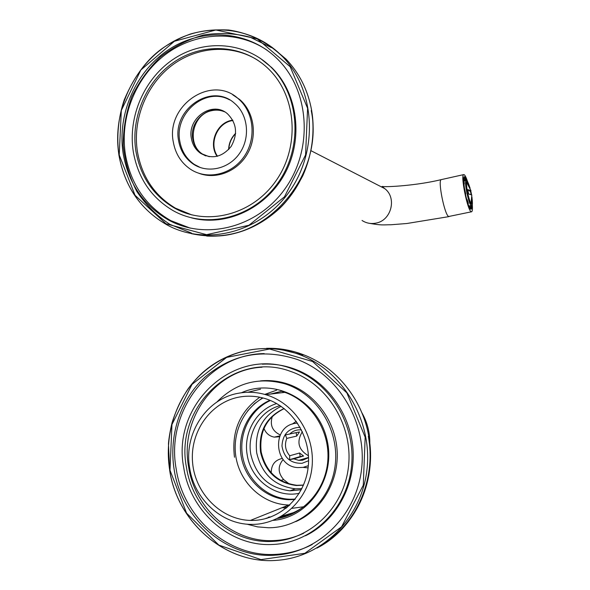 <?xml version="1.0" encoding="UTF-8"?>
<svg xmlns="http://www.w3.org/2000/svg" width="590" height="590" viewBox="0 0 590 590"><rect width="100%" height="100%" fill="white"/><g stroke="black" fill="none" stroke-linecap="round" stroke-linejoin="round"><path stroke-width="0.89" d="M301.874 488.616L295.435 488.83C274.66 486.175 261.739 474.176 256.694 452.832C254.401 431.098 262.543 415.596 281.128 406.333M247.557 411.016L254.46 403.7L262.543 397.859M270.53 394.061L281.57 391.295M289.476 505.35L288.031 505.291M303.518 485.054L296.895 485.29C277.735 482.738 265.832 471.617 261.178 451.925C259.054 431.555 266.739 417.123 284.233 408.619M301.298 489.744L290.022 490.828C268.981 488.122 255.913 475.953 250.802 454.315C246.819 433.008 260.168 410.655 280.103 405.64M303.459 485.194L296.298 485.511C277.116 482.952 265.19 471.808 260.529 452.088C258.413 431.438 266.274 416.916 284.115 408.523M299.278 493.284C275.832 498.476 250.89 479.81 247.217 455.001C243.124 432.942 256.326 409.718 276.688 403.553M189.707 468.312C183.394 434.122 206.212 398.589 238.567 393.228C247.594 391.576 256.606 392.055 265.596 394.651C294.727 402.977 315.709 435.575 311.948 467.767C308.459 500.003 280.973 525.144 250.993 524.377C221.398 524.259 194.339 499.037 189.707 468.312M239.223 397.077C247.549 395.566 255.861 395.971 264.165 398.294C291.77 405.957 311.741 436.755 308.179 467.184C304.89 497.658 278.782 521.376 250.418 520.417C221.007 519.738 195.12 493.432 192.583 462.649C189.729 431.88 210.549 402.262 239.223 397.077M289.83 505.018L288.753 505.003C264.586 504.494 242.475 485.489 236.723 460.93C230.867 436.401 241.996 409.563 263 397.977M269.955 400.293C249.231 409.113 236.907 433.665 241.288 456.977C245.536 480.319 265.972 499.007 288.68 499.723L294.882 499.516M270.419 400.485C250.072 409.615 238.205 434.056 242.748 457.103C247.151 480.164 267.44 498.528 289.919 499.243L295.199 499.118M302.368 431.674C296.298 441.785 298.334 449.816 308.467 455.76M303.592 456.018L300.207 456.572L299.602 452.995L303.592 456.018L293.813 458.858L298.732 460.362L302.486 460.274L308.555 457.67M299.602 452.995L289.727 455.753C285.339 450.531 284.358 444.749 286.792 438.407L285.398 434.919L299.484 431.939L296.718 436.084L286.792 438.407M301.534 429.963C296.918 429.439 292.942 430.84 289.616 434.159M308.334 465.694L303.142 467.376L297.692 467.597C273.708 466.38 271.592 426.26 295.295 423.347L297.544 423.089M300.118 427.293C288.768 427.831 282.713 434.063 281.968 445.996C284.004 457.833 290.715 463.6 302.102 463.29L308.585 460.716M293.813 458.858L289.594 459.647L289.727 455.753M288.68 506.087L286.497 505.91M271.223 472.73C271.282 464.773 274.977 460.016 282.308 458.452M303.083 467.391L308.098 467.877M296.313 421.304L292.161 424.151M263.973 428.465C265.95 433.303 269.379 436.187 274.269 437.124L279.461 436.77M296.718 436.084L296.143 432.691M300.207 456.572L289.594 459.647M283.126 459.536C277.683 466.196 277.853 472.863 283.628 479.537L289.299 484.029M272.366 416.311C269.667 424.955 272.3 431.157 280.25 434.919M232.917 120.463L231.206 120.81C216.663 123.893 208.882 144.108 217.511 156.239M228.61 149.58C228.861 143.237 231.192 137.817 235.624 133.325M467.398 181.101C465.857 176.624 464.632 174.456 463.718 174.603C460.303 174.655 467.457 210.387 471.145 211.692L471.639 211.766C472.428 211.301 472.642 208.838 472.266 204.369M205.704 155.878L202.458 154.042C186.492 144.056 192.443 114.622 211.235 110.772C215.866 109.644 220.328 109.998 224.62 111.834M232.718 120.095L230.978 120.456C216.25 123.576 208.373 144.048 217.113 156.335M235.602 133.628C231.391 138.008 229.127 143.252 228.817 149.359M224.355 111.687C208.89 103.788 189.043 121.134 192.775 139.026C193.926 145.339 196.964 150.273 201.891 153.82L205.416 155.782M191.389 138.451C192.539 144.779 195.585 149.727 200.526 153.289C211.928 159.536 222.128 157.257 231.125 146.46C238.013 134.033 236.774 123.126 227.408 113.737C212.466 100.447 187.03 118.125 191.389 138.451M229.547 99.85C205.689 86.413 173.962 113.295 179.825 141.305C181.639 151.261 186.477 158.976 194.353 164.44L200.445 167.597M178.637 140.833C180.452 150.811 185.304 158.54 193.196 164.02C207.636 173.799 228.994 168.991 239.68 153.223C250.544 137.588 248.117 114.556 234.495 103.265C211.581 82.15 171.897 109.386 178.637 140.833M173.335 142.146C175.459 153.857 181.182 162.892 190.496 169.242C207.215 180.348 231.781 174.743 244.135 156.556C256.68 138.532 253.988 111.975 238.382 98.803C211.84 73.927 165.48 105.558 173.335 142.146M199.037 173.342C216.368 179.913 237.866 171.248 247.704 153.356C257.683 135.538 254.076 111.724 239.658 99.496L232.777 94.835M258.302 60.586C232.099 43.697 196.765 46.219 171.329 65.844C145.885 85.491 132.337 120.205 137.463 151.925C142.006 176.971 154.654 195.718 175.407 208.152L191.853 214.915M135.936 151.394C140.486 176.506 153.171 195.305 173.969 207.776C206.611 226.553 252.395 215.055 276.149 180.57C300.192 146.32 296.637 95.964 268.546 68.942C244.046 45.002 205.187 42.06 176.049 60.741C146.851 79.37 130.346 117.027 135.936 151.394M133.34 152.036C138.075 178.165 151.291 197.672 172.995 210.556C206.729 229.761 253.892 217.843 278.414 182.273C303.238 146.94 299.676 95.005 270.825 66.98C245.506 42.023 205.202 38.852 174.979 58.167C144.683 77.415 127.551 116.429 133.34 152.036M191.418 217.835C225.749 227.039 265.928 208.631 284.756 173.755C303.739 138.997 297.98 93.22 271.717 67.577L260.153 58.211M266.997 50.15C236.73 29.596 195.283 31.934 165.399 54.553C135.494 77.194 119.49 117.668 125.441 154.676C130.818 184.353 145.959 206.345 170.849 220.653L190.29 228.146M123.229 153.931C128.627 183.726 143.812 205.799 168.792 220.159C206.375 240.772 258.361 227.327 285.604 187.945C313.15 148.805 309.654 91.317 278.163 59.723C249.99 31.041 204.509 27.022 170.377 48.55C136.157 70.011 116.746 113.877 123.229 153.931M246.819 524.149L257.572 526.877L268.583 527.762C301.549 527.844 331.418 500.04 335.245 464.684C339.368 429.373 316.66 393.567 284.786 383.78C258.486 376.715 235.808 382.844 216.766 402.159M273.2 520.365C309.772 517.592 336.838 476.55 326.609 438.208C317.103 399.688 274.431 377.674 241.45 392.763M266.164 518.131L267.248 518.204M279.129 517.629L291.851 514.126M260.537 389.186L247.866 392.269M268.015 517.371L269.667 517.423M281.29 516.42C290.752 514.569 299.292 510.52 306.903 504.28M277.802 518.315L290.988 514.51M277.492 518.47C304.978 514.119 327.044 487.967 327.959 457.958C329.05 427.957 308.865 399.209 281.873 391.384M186.484 467.464C192.716 509.369 230.919 543.449 271.68 541.443C309.883 540.396 343.992 507.798 348.469 466.697C353.24 425.641 327.494 383.935 290.811 371.486C234.164 349.877 174.22 406.886 186.484 467.464M183.792 467.914C190.245 511.471 230.093 546.841 272.484 544.474C311.808 543.132 346.802 509.487 351.419 467.147C356.331 424.852 329.957 381.863 292.257 368.802C233.515 345.969 171.063 405.057 183.792 467.914M305.48 535.786C335.976 520.977 355.682 485.393 352.997 449.086C350.357 412.771 325.761 379.975 293.687 368.713C283.421 365.122 272.971 363.617 262.344 364.185M264.217 353.594C208.698 354.118 165.495 412.24 176.211 469.072C183.431 518.286 229.082 558.103 277.094 554.275C289.417 553.464 301.143 550.197 312.265 544.467M174.153 469.574C181.396 518.979 227.209 558.973 275.397 555.146C318.541 552.66 356.515 515.387 361.611 468.785C367.002 422.226 338.557 374.842 297.412 359.524C263.007 348.255 232.217 354.096 205.025 377.054C180.488 399.445 168.6 435.339 174.153 469.574M268.966 516.98L270.751 517.032M281.828 516.102L293.208 512.725M295.76 521.634C321.919 510.35 339.243 480.651 337.096 450.133C335.017 419.608 313.828 392.114 286.534 383.611C277.934 380.934 269.247 380.026 260.463 380.889M262.034 367.216C215.225 369.266 179.537 418.745 188.616 466.941C194.818 508.676 232.888 542.594 273.487 540.587C284.026 540.204 294.108 537.741 303.739 533.198M471.012 203.639L471.808 195.002L468.593 193.933L467.796 189.626L470.96 190.614L470.665 191.639L471.292 194.494M466.992 182.834L466.543 182.288M471.447 206.19L471.248 205.512M471.462 206.323L470.628 206.883M470.591 206.729L470.857 207.96L469.942 207.385L469.758 206.198L470.591 206.729M470.451 208.624L470.857 207.96M469.942 207.385L469.736 207.916M468.372 203.336L467.155 199.612L468.372 203.336M465.731 193.904L464.596 188.807L465.731 193.904M464.264 184.036L463.947 180.053L464.264 184.036L463.784 184.146M470.798 191.484L471.425 194.567M471.912 197.635C472.406 201.566 472.354 203.749 471.764 204.169C469.817 205.6 464.721 181.683 466.933 181.499C467.649 181.462 468.593 183.446 469.78 187.443M469.249 205.94L469.183 206.323M468.969 206.367L469.758 206.198M466.742 199.7L467.155 199.612M463.843 179.862L464.839 179.64L465.687 180.275L464.109 180.621M464.839 179.64L464.573 178.409L465.503 179.102L465.687 180.275M463.836 177.988L464.573 178.409M464.544 180.798L464.079 179.81M471.786 199.686L471.535 204.162M466.808 181.595L468.851 185.629M471.476 201.787L471.336 204.022M466.675 181.801L467.723 183.837M470.665 191.639L467.833 189.759M471.056 194.39L470.547 191.669M303.703 506.751L292.072 508.337M286.246 508.174L282.116 507.673M234.495 457.25C231.332 431.607 239.761 411.606 259.799 397.24M264.777 394.415L276.651 390.16M287.345 507.26L283.974 506.928M369.797 443.238C369.878 432.374 367.253 422.248 361.913 412.86M283.628 479.537L280.818 480.481M441.409 179.581L441.298 179.611C437.5 179.744 444.617 215.284 448.688 216.501L471.491 211.795M378.131 185.208L384.695 188.579C397.136 197.731 391.391 220.513 376.022 223.101C370.97 224.104 366.309 223.234 362.046 220.476M466.697 180.724C459.986 163.74 465.827 205.932 470.673 209.148C471.513 209.575 471.882 208.189 471.786 204.995M463.917 177.73L463.983 177.708C464.234 179.485 462.944 173.541 464.101 186.846C465.23 195.408 468.519 206.058 469.426 207.348L470.636 208.912L471.204 206.736M465.982 180.474L465.584 179.611M464.684 178.136L463.976 177.715M119.224 154.919L135.029 195.261L166.011 223.78L206.574 234.68L248.936 225.255L284.461 196.839L305.561 154.949L307.596 108.295L290.184 66.744L257.247 38.874L215.852 29.979L174.404 41.271L140.855 70.004L121.311 110.426L119.224 154.919M118.966 155.133C124.697 186.772 140.885 210.121 167.531 225.181C206.979 246.414 261.245 232.217 289.793 191.013C318.652 150.066 315.222 89.931 282.514 56.588C252.97 26.019 204.929 21.52 168.851 44.132C132.684 66.648 112.144 112.897 118.966 155.133M271.85 47.163L285.98 59.052C299.366 73.086 307.914 90.174 311.616 110.301C317.56 144.395 305.709 181.904 281.415 206.53C254.57 231.656 224.583 240.705 191.455 233.669M311.24 110.551C324.913 176.403 263.686 244.776 202.931 235.159M191.47 233.065L169.868 224.347C156.734 215.748 145.73 204.804 136.865 191.507C129.498 177.199 124.947 161.83 123.214 145.398C123.192 128.775 126.046 112.565 131.784 96.775C139.085 81.641 148.709 68.322 160.657 56.817C173.681 46.699 187.937 39.441 203.425 35.031C219.229 32.472 234.813 33.202 250.175 37.207L271.437 47.613M280.833 54.892L283.207 57.083M170.009 470.274L186.58 513.167L218.838 545.101L260.957 559.615L304.86 553.287L341.595 526.789L363.285 485.201L365.158 437.168L346.876 392.874L312.545 361.471L269.556 349.015L226.649 357.378L192.016 384.37L171.956 424.52L170.009 470.274M169.721 470.304C177.347 522.666 226.221 564.969 277.344 560.301C322.302 557.181 361.648 518.153 366.973 469.515C372.585 420.921 343.203 371.427 300.45 354.959C266.887 341.905 228.706 349.251 202.584 372.659C176.521 396.185 163.85 434.122 169.721 470.304M266.496 348.321C279.21 347.975 291.644 350.158 303.806 354.863C336.418 367.349 362.385 399.349 368.75 436.209C377.334 481.079 354.87 528.942 316.919 548.103M368.322 436.261C375.646 475.37 359.76 517.283 329.581 539.408M281.43 349.656L302.427 354.9M470.872 191.381L471.535 194.641M471.912 196.927C472.693 207.975 471.248 206.736 467.575 193.203C465.517 179.331 466.343 177.627 470.06 188.092M471.912 196.876C472.974 206.198 472.007 204.074 472.066 204.944L471.454 205.468C469.308 207.053 463.674 180.636 466.122 180.444L466.203 180.429M463.902 177.974L465.451 178.947M290.022 490.828L295.435 488.83M296.298 485.511L296.895 485.29M265.596 394.651L284.882 392.357M288.753 505.003L250.418 520.417M288.68 499.723L289.919 499.243M308.548 457.442L298.732 460.362M279.815 435.885L274.269 437.124M361.854 412.705C367.282 422.197 369.937 432.433 369.819 443.422M311.033 150.723L384.695 188.579L382.091 186.44C386.317 187.303 417.196 185.555 441.298 179.611L463.718 174.603M449.071 216.596L406.857 223.507L391.023 224.753C383.264 224.738 382.224 225.653 368.662 223.19M209.295 156.726L202.458 154.042M201.891 153.82L200.526 153.289M194.353 164.44L193.196 164.02M239.658 99.496L238.382 98.803M175.407 208.152L173.969 207.776M271.717 67.577L270.825 66.98M170.849 220.653L168.792 220.159M206.684 236.059C233.072 237.328 256.893 228.559 278.133 209.745C286.312 202.621 294.535 191.278 302.818 175.709C312.088 154.55 315.031 132.75 311.638 110.323C307.936 90.189 299.381 73.094 285.98 59.052L282.514 56.588C267.543 42.082 248.862 32.929 228.728 30.024C214.819 29.338 202.046 30.673 190.393 34.036C181.093 37.406 172.243 41.861 163.858 47.377C147.655 58.285 134.446 75.786 124.225 99.872C118.214 118.052 116.444 136.467 118.915 155.104C124.652 186.757 140.863 210.114 167.531 225.181M293.687 368.713L292.257 368.802M277.094 554.275L275.397 555.146M316.97 548.066C358.41 525.616 376.56 479.036 368.765 436.202C362.408 399.349 336.433 367.349 303.806 354.863L300.45 354.959C260.773 339.744 215.416 352.031 188.284 388.559C181.278 399.15 175.85 410.603 172 422.912C170.016 431.555 168.836 438.503 168.467 443.746L169.669 470.319C177.31 522.688 226.199 564.977 277.344 560.301M286.534 383.611L284.786 383.78M273.487 540.587L271.68 541.443M466.587 182.325L470.968 190.614M470.083 188.136C465.488 175.083 467.066 182.45 466.122 180.444L464.183 180.879M471.366 205.49L468.829 206.035M471.543 194.648L470.879 191.374"/></g></svg>
